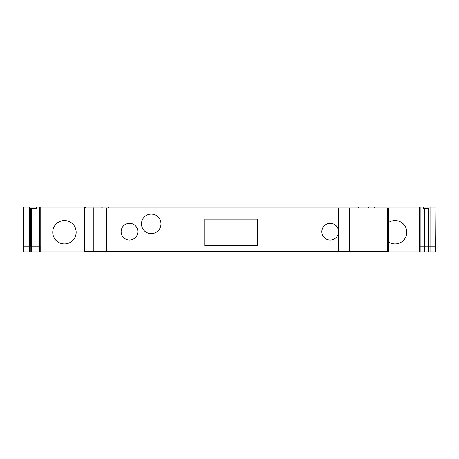 <?xml version="1.0" encoding="UTF-8"?>
<svg xmlns="http://www.w3.org/2000/svg" width="459" height="459" viewBox="0 0 459 459"><rect width="100%" height="100%" fill="white"/><g stroke="black" fill="none" stroke-linecap="round" stroke-linejoin="round"><path stroke-width="0.69" d="M85.271 251.188L85.271 251.859L108.49 251.859L108.49 251.188L108.49 251.859L108.49 251.188L108.49 251.859L202.689 251.744M202.798 251.188L202.798 251.744L258.664 251.744L202.798 251.859M258.555 251.188L258.555 251.744L258.555 251.188M357.98 251.188L357.98 251.859L258.664 251.744M39.359 251.859L39.359 246.173L40.191 246.173L40.191 207.141L39.354 207.141L39.354 246.173L34.959 246.173L34.964 251.859L84.795 251.859L84.795 207.141L357.991 207.141L357.991 207.979M108.49 207.141L108.49 207.979M361.967 207.979L361.967 207.141L419.325 207.141L419.314 246.173L428.081 246.173L428.081 251.859L436.05 251.859L436.05 246.282M428.752 246.173L428.752 208.535L428.752 246.173L436.05 246.173L436.05 207.141L435.763 251.859M30.764 246.173L30.764 208.535L30.764 246.173L29.456 246.173L29.462 251.859L34.964 251.859M23.742 207.141L23.742 246.173L29.456 246.173L29.456 207.141L23.466 207.141L23.466 251.859L29.462 251.859M23.748 251.859L23.466 246.282M34.959 208.535L34.959 246.173L31.43 246.173L31.43 251.859M23.466 207.141L22.95 207.141L22.95 251.744L23.466 251.744M39.354 207.141L29.456 207.141M30.764 208.535L36.215 208.535L36.215 207.141M31.43 208.535L31.43 246.173M428.081 208.535L428.081 246.173M424.552 208.535L424.546 251.859L428.081 251.859M428.752 208.535L423.301 208.535L423.301 207.141L435.769 207.141M419.325 207.141L423.301 207.141M357.991 207.141L361.967 207.141M85.271 207.141L85.271 207.979M101.055 207.979L101.055 207.141M387.379 251.188L388.813 251.188L388.813 207.979L349.517 207.979L349.517 251.188L387.379 251.188L387.379 207.979M84.806 251.188L84.806 207.979L84.806 251.188L349.517 251.188M338.576 251.188L338.576 207.979L349.517 207.979M204.766 219.132L204.766 245.611L257.734 245.611L257.734 219.132L204.766 219.132L257.723 219.132L257.723 245.611L204.766 245.611M151.235 214.112A9.759 9.759 -90 0 1 160.989 223.872A9.759 9.759 -90 0 1 151.24 233.625A9.759 9.759 -90 0 1 141.487 223.872A9.759 9.759 -90 0 1 151.24 214.112A9.759 9.759 -90 0 1 161 223.872A9.759 9.759 -90 0 1 151.235 233.625M137.861 231.675A8.365 8.365 -90 0 1 129.495 240.04A8.365 8.365 -90 0 1 121.136 231.675A8.365 8.365 -90 0 1 129.495 223.309A8.365 8.365 -90 0 1 137.861 231.675M106.459 251.188L106.459 207.979L338.576 207.979M330.21 223.309A8.365 8.365 -90 0 1 338.57 231.675A8.365 8.365 -90 0 1 330.216 240.04A8.365 8.365 -90 0 1 321.851 231.675A8.365 8.365 -90 0 1 330.216 223.309A8.365 8.365 -90 0 1 338.576 231.675A8.365 8.365 -90 0 1 330.21 240.04M93.992 251.188L93.992 207.979L106.459 207.979M93.257 251.188L93.257 207.979L93.992 207.979M84.869 251.188L84.869 207.979L93.257 207.979M428.654 208.535L428.654 251.859M419.314 246.173L419.314 251.859L424.546 251.859M367.32 251.188L367.32 251.859L419.314 251.859M374.722 251.188L374.722 251.859M366.752 251.188L366.752 251.859L367.32 251.859M363.218 251.188L363.218 251.859L366.752 251.859M357.98 251.859L363.218 251.859M101.043 251.188L101.043 251.859M84.795 251.859L85.271 251.859M40.203 246.173L40.203 251.859M30.862 208.535L30.862 251.859M374.722 207.141L374.722 207.979M388.813 242.128A11.71 11.71 0 0 0 406.777 232.231A11.71 11.71 0 0 0 388.813 222.334M76.154 232.231A11.71 11.71 0 0 1 58.591 242.369A11.71 11.71 0 0 1 58.591 222.093A11.71 11.71 0 0 1 76.154 232.231M40.191 207.141L84.795 207.141M129.495 223.309A8.365 8.365 -90 0 1 137.849 231.675A8.365 8.365 -90 0 1 129.495 240.04M39.91 207.141L39.916 251.859M419.601 207.141L419.601 246.173M358.272 207.141L358.272 207.979M93.166 207.141L93.166 207.979M430.06 207.141L430.054 251.859M419.595 246.173L419.595 251.859M374.435 251.188L374.435 251.859M368.72 251.188L368.72 251.859M358.267 251.188L358.267 251.859M108.49 251.188L108.49 251.859M102.914 251.188L102.914 251.859M102.925 207.979L102.925 207.141M368.726 207.141L368.726 207.979M374.441 207.141L374.441 207.979M420.163 207.141L420.157 251.859M358.835 207.141L358.835 207.979M388.813 251.188L388.813 207.979M358.823 251.188L358.823 251.859"/></g></svg>
